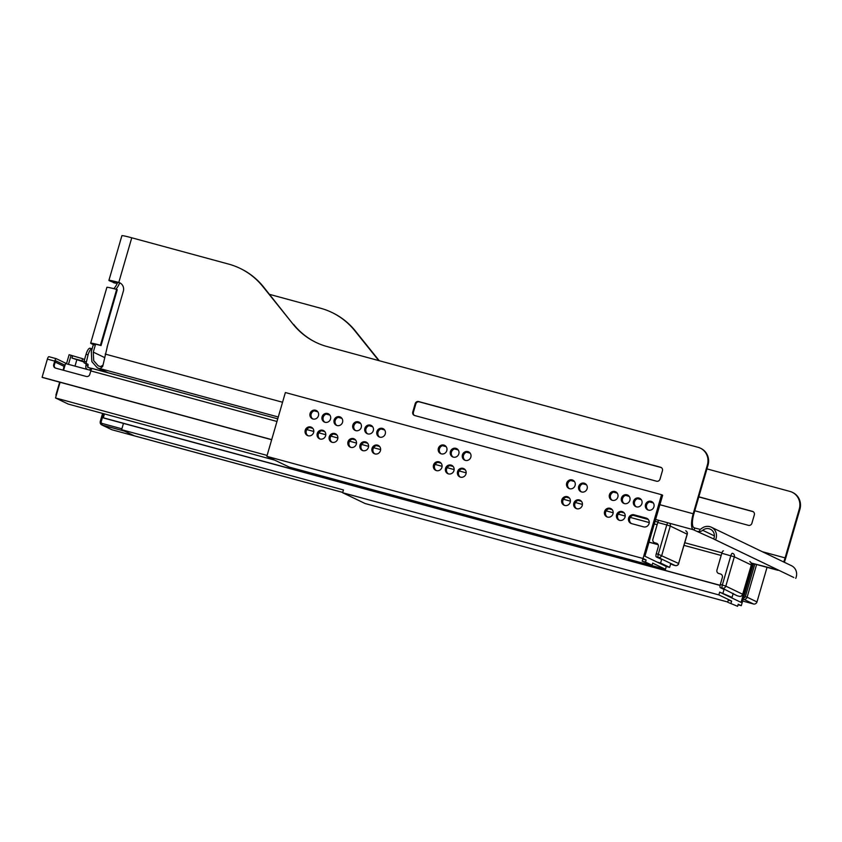 <?xml version="1.0" encoding="UTF-8"?>
<svg xmlns="http://www.w3.org/2000/svg" width="842" height="842" viewBox="0 0 842 842"><rect width="100%" height="100%" fill="white"/><g stroke="black" fill="none" stroke-linecap="round" stroke-linejoin="round"><path stroke-width="1.26" d="M661.57 494.707L285.375 392.54L266.84 456.343L289.29 467.121L665.485 569.287L666.296 566.487L644.919 556.225L662.643 495.222L661.57 494.707L643.035 558.499L646.119 559.983L642.783 559.077L642.172 561.172L645.519 562.077L646.119 559.983M316.792 410.791A4.589 4.357 -64.4 0 0 312.856 418.979M323.949 430.809A4.589 4.357 -64.4 0 0 320.013 438.998M335.979 434.072A4.589 4.357 -64.4 0 0 332.043 442.26M328.812 414.053A4.589 4.357 -64.4 0 0 324.886 422.242M311.919 427.536A4.589 4.357 -64.4 0 0 307.993 435.735M340.842 417.316A4.589 4.357 -64.4 0 0 336.916 425.515M359.555 422.4A4.589 4.357 -64.4 0 0 355.619 430.588M366.712 442.418A4.589 4.357 -64.4 0 0 362.786 450.607M378.742 445.681A4.589 4.357 -64.4 0 0 374.806 453.88M371.585 425.673A4.589 4.357 -64.4 0 0 367.649 433.862M354.682 439.156A4.589 4.357 -64.4 0 0 350.756 447.344M383.605 428.936A4.589 4.357 -64.4 0 0 379.679 437.124M457.111 448.891A4.589 4.357 -64.4 0 0 453.175 457.09M445.081 445.628A4.589 4.357 -64.4 0 0 441.145 453.817M623.301 512.104A4.589 4.357 -64.4 0 0 619.365 520.293M611.271 508.831A4.589 4.357 -64.4 0 0 607.345 517.03M647.361 518.63A4.589 4.357 -64.4 0 0 647.203 518.588L635.173 515.325A4.589 4.357 -64.4 0 0 631.395 523.556M628.174 495.349A4.589 4.357 -64.4 0 0 624.238 503.537M640.194 498.611A4.589 4.357 -64.4 0 0 636.268 506.81M652.224 501.885A4.589 4.357 -64.4 0 0 648.287 510.073M464.268 468.91A4.589 4.357 -64.4 0 0 460.342 477.109M452.249 465.647A4.589 4.357 -64.4 0 0 448.312 473.835M440.219 462.384A4.589 4.357 -64.4 0 0 436.282 470.573M469.141 452.165A4.589 4.357 -64.4 0 0 465.205 460.353M573.381 480.466A4.589 4.357 -64.4 0 0 569.445 488.665M585.401 483.74A4.589 4.357 -64.4 0 0 581.475 491.928M568.508 497.222A4.589 4.357 -64.4 0 0 564.582 505.41M580.538 500.485A4.589 4.357 -64.4 0 0 576.602 508.684M616.144 492.086A4.589 4.357 -64.4 0 0 612.208 500.274M266.84 456.343L643.035 558.499M313.013 419.021A4.589 4.357 -64.4 0 0 316.276 410.496A4.589 4.357 -64.4 0 0 310.203 413.106A4.589 4.357 -64.4 0 0 313.013 419.021M320.171 439.04A4.589 4.357 -64.4 0 0 323.433 430.515A4.589 4.357 -64.4 0 0 317.371 433.125A4.589 4.357 -64.4 0 0 320.171 439.04M332.201 442.313A4.589 4.357 -64.4 0 0 335.463 433.777A4.589 4.357 -64.4 0 0 329.39 436.388A4.589 4.357 -64.4 0 0 332.201 442.313M325.033 422.295A4.589 4.357 -64.4 0 0 328.296 413.759A4.589 4.357 -64.4 0 0 322.233 416.369A4.589 4.357 -64.4 0 0 325.033 422.295M308.14 435.777A4.589 4.357 -64.4 0 0 311.403 427.241A4.589 4.357 -64.4 0 0 305.341 429.862A4.589 4.357 -64.4 0 0 308.14 435.777M337.063 425.557A4.589 4.357 -64.4 0 0 340.326 417.022A4.589 4.357 -64.4 0 0 334.263 419.642A4.589 4.357 -64.4 0 0 337.063 425.557M355.777 430.641A4.589 4.357 -64.4 0 0 359.039 422.105A4.589 4.357 -64.4 0 0 352.966 424.726A4.589 4.357 -64.4 0 0 355.777 430.641M362.934 450.659A4.589 4.357 -64.4 0 0 366.196 442.124A4.589 4.357 -64.4 0 0 360.134 444.734A4.589 4.357 -64.4 0 0 362.934 450.659M374.964 453.922A4.589 4.357 -64.4 0 0 378.226 445.386A4.589 4.357 -64.4 0 0 372.153 448.007A4.589 4.357 -64.4 0 0 374.964 453.922M367.807 433.904A4.589 4.357 -64.4 0 0 371.069 425.368A4.589 4.357 -64.4 0 0 364.996 427.989A4.589 4.357 -64.4 0 0 367.807 433.904M350.903 447.386A4.589 4.357 -64.4 0 0 354.166 438.861A4.589 4.357 -64.4 0 0 348.104 441.471A4.589 4.357 -64.4 0 0 350.903 447.386M379.826 437.166A4.589 4.357 -64.4 0 0 383.089 428.641A4.589 4.357 -64.4 0 0 377.027 431.251A4.589 4.357 -64.4 0 0 379.826 437.166M458.816 453.88A4.589 4.357 -64.4 0 0 456.596 448.597A4.589 4.357 -64.4 0 0 450.396 451.586A4.589 4.357 -64.4 0 0 452.628 456.869A4.589 4.357 -64.4 0 0 458.816 453.88M446.797 450.607A4.589 4.357 -64.4 0 0 444.565 445.334A4.589 4.357 -64.4 0 0 438.377 448.323A4.589 4.357 -64.4 0 0 440.598 453.606A4.589 4.357 -64.4 0 0 446.797 450.607M625.017 517.083A4.589 4.357 -64.4 0 0 622.785 511.81A4.589 4.357 -64.4 0 0 616.597 514.799A4.589 4.357 -64.4 0 0 618.817 520.072A4.589 4.357 -64.4 0 0 625.017 517.083M612.987 513.82A4.589 4.357 -64.4 0 0 610.755 508.536A4.589 4.357 -64.4 0 0 604.567 511.526A4.589 4.357 -64.4 0 0 606.787 516.809A4.589 4.357 -64.4 0 0 612.987 513.82M631.553 523.608L643.583 526.871A4.589 4.357 -64.4 0 0 646.845 518.335A4.589 4.357 -64.4 0 0 646.13 518.072L634.11 514.809A4.589 4.357 -64.4 0 0 630.847 523.345A4.589 4.357 -64.4 0 0 631.553 523.608M629.879 500.327A4.589 4.357 -64.4 0 0 627.658 495.054A4.589 4.357 -64.4 0 0 621.459 498.043A4.589 4.357 -64.4 0 0 623.68 503.327A4.589 4.357 -64.4 0 0 629.879 500.327M641.909 503.6A4.589 4.357 -64.4 0 0 639.678 498.317A4.589 4.357 -64.4 0 0 633.489 501.316A4.589 4.357 -64.4 0 0 635.71 506.589A4.589 4.357 -64.4 0 0 641.909 503.6M653.929 506.863A4.589 4.357 -64.4 0 0 651.708 501.59A4.589 4.357 -64.4 0 0 645.519 504.579A4.589 4.357 -64.4 0 0 647.74 509.852A4.589 4.357 -64.4 0 0 653.929 506.863M465.984 473.899A4.589 4.357 -64.4 0 0 463.753 468.615A4.589 4.357 -64.4 0 0 457.564 471.604A4.589 4.357 -64.4 0 0 459.785 476.888A4.589 4.357 -64.4 0 0 465.984 473.899M453.954 470.625A4.589 4.357 -64.4 0 0 451.733 465.352A4.589 4.357 -64.4 0 0 445.534 468.341A4.589 4.357 -64.4 0 0 447.755 473.625A4.589 4.357 -64.4 0 0 453.954 470.625M441.924 467.363A4.589 4.357 -64.4 0 0 439.703 462.09A4.589 4.357 -64.4 0 0 433.504 465.079A4.589 4.357 -64.4 0 0 435.735 470.352A4.589 4.357 -64.4 0 0 441.924 467.363M470.846 457.143A4.589 4.357 -64.4 0 0 468.626 451.87A4.589 4.357 -64.4 0 0 462.426 454.859A4.589 4.357 -64.4 0 0 464.647 460.132A4.589 4.357 -64.4 0 0 470.846 457.143M575.086 485.455A4.589 4.357 -64.4 0 0 572.865 480.172A4.589 4.357 -64.4 0 0 566.666 483.161A4.589 4.357 -64.4 0 0 568.887 488.444A4.589 4.357 -64.4 0 0 575.086 485.455M587.116 488.718A4.589 4.357 -64.4 0 0 584.885 483.445A4.589 4.357 -64.4 0 0 578.696 486.434A4.589 4.357 -64.4 0 0 580.917 491.707A4.589 4.357 -64.4 0 0 587.116 488.718M570.223 502.2A4.589 4.357 -64.4 0 0 567.992 496.927A4.589 4.357 -64.4 0 0 561.803 499.916A4.589 4.357 -64.4 0 0 564.024 505.189A4.589 4.357 -64.4 0 0 570.223 502.2M582.243 505.474A4.589 4.357 -64.4 0 0 580.022 500.19A4.589 4.357 -64.4 0 0 573.823 503.179A4.589 4.357 -64.4 0 0 576.054 508.463A4.589 4.357 -64.4 0 0 582.243 505.474M617.849 497.064A4.589 4.357 -64.4 0 0 615.628 491.791A4.589 4.357 -64.4 0 0 609.429 494.78A4.589 4.357 -64.4 0 0 611.66 500.053A4.589 4.357 -64.4 0 0 617.849 497.064M84.516 359.608L82.579 358.681L81.969 360.776L83.937 361.713M82.579 358.681L69.118 354.724L66.476 363.807M81.969 360.776L71.949 358.05L83.895 361.986M274.85 460.185L68.265 404.086L55.519 397.961L60.077 382.279M63.55 370.291L65.518 363.555L90.947 370.459M666.296 566.487L669.643 567.392L660.591 563.056L661.738 559.109M657.255 562.151L660.591 563.056M71.117 355.271L68.476 364.354M76.759 360.05L74.991 366.123M72.559 355.955L71.949 358.05M670.79 563.456L669.643 567.392M645.519 562.077L652.097 565.235L642.172 561.172M55.519 397.961L267.114 455.427M652.097 565.235L652.697 563.14L665.485 569.287M727.751 602.009L365.102 503.527L342.652 492.738L718.847 594.905L719.668 592.115L741.044 602.377L752.38 563.361M753.506 563.666L741.297 605.682L738.213 604.209L737.603 606.303L727.688 602.23L737.603 606.303M738.045 604.798L741.297 605.682M123.458 423.4L121.627 429.704L134.373 435.83L342.747 492.412M728.709 596.462L732.045 597.367L733.193 593.421M719.668 592.115L732.045 597.367M724.152 589.074L723.004 593.021M121.627 429.704L343.462 489.949L342.652 492.738M727.688 602.23L728.298 600.136L731.635 601.051L718.847 594.905M731.024 603.135L731.635 601.051M276.976 421.474L90.81 370.912A2.915 0.895 -74.8 0 1 92.21 368.512L277.744 418.832L92.357 368.491L90.378 368.091L89.789 370.143M66.539 363.607L56.351 358.724A2.915 0.895 105.2 0 0 56.309 358.703A2.915 0.895 105.2 0 0 54.719 361.113L47.373 359.124A2.915 0.895 -74.8 0 1 48.962 356.703A2.915 0.895 -74.8 0 1 49.004 356.724L56.256 358.692M271.671 439.735L42.721 377.563L42.1 377.269L47.373 359.124M42.1 377.269L271.703 439.619M649.024 542.09L658.076 544.553M90.81 370.912L89.789 374.406A2.915 2.768 -64.4 0 1 86.305 376.469L55.572 368.122A2.915 2.768 -64.4 0 1 53.709 364.607L54.719 361.113M92.115 348.798A7.283 2.242 105.2 0 0 92.041 348.777A7.283 2.242 105.2 0 0 88.073 354.808L86.052 363.386L88.105 364.375L87.705 367.365L90.378 368.091M648.993 542.206L658.149 544.7M53.709 364.607L54.33 364.902L55.74 360.808L65.013 365.26M55.151 362.06L64.024 366.323L63.129 370.175M59.656 382.163L55.909 395.035M54.33 364.902A2.915 2.768 -64.4 0 0 55.435 368.08M90.157 348.272A7.283 2.242 105.2 0 0 90.031 348.23A7.283 2.242 105.2 0 0 86.073 354.272L84.042 361.25L84.053 362.839L86.105 363.828L85.905 366.123A2.915 2.768 115.6 0 0 87.315 369.47L87.336 369.48A2.915 2.768 115.6 0 1 87.315 369.47M102.945 371.364L103.156 370.638M670.674 563.824L673.126 564.993A2.915 0.895 105.2 0 0 673.179 565.014A2.915 0.895 105.2 0 0 673.232 565.024M656.265 553.72A2.915 0.895 105.2 0 0 656.276 556.899L658.276 557.446A2.915 0.895 -74.8 0 1 658.265 554.257L656.265 553.72L658.286 546.732A2.915 2.768 115.6 0 0 656.434 543.216L654.76 542.764A2.915 2.768 115.6 0 1 652.897 539.248L657.76 522.493A2.915 0.895 -74.8 0 1 658.812 520.345M656.276 556.899L661.633 559.477M724.046 589.442L720.331 587.663A2.915 0.895 -74.8 0 1 720.32 584.474L722.341 577.496A2.915 2.768 -64.4 0 0 720.478 573.981L718.815 573.518A2.915 2.768 -64.4 0 1 716.952 570.002L721.815 553.257A2.915 0.895 105.2 0 1 723.404 550.836M737.287 595.778A2.915 0.895 -74.8 0 1 737.234 595.768A2.915 0.895 -74.8 0 1 737.182 595.757L733.087 593.789M104.44 413.906L103.313 417.8L103.934 418.095L720.089 585.422M720.12 585.306L103.313 417.8M116.659 289.416L100.43 345.252A14.556 0.789 -163.8 0 0 90.662 343.189L106.881 287.354A14.556 0.789 16.2 0 1 116.659 289.416L117.27 289.711L101.051 345.546A12.377 0.674 -163.8 0 0 92.757 343.799A12.377 0.674 -163.8 0 0 93.283 344.168L93.399 343.768M107.113 347.062L123.332 291.227A7.283 6.915 -64.4 0 0 118.785 282.459L118.68 282.428A14.556 0.789 -163.8 0 0 108.913 280.375A14.556 0.789 -163.8 0 0 109.534 280.807L115.238 283.123L111.649 280.954M120.111 283.007A7.283 6.915 -64.4 0 0 119.396 282.754L119.301 282.733A12.377 0.674 -163.8 0 0 111.007 280.986A12.377 0.674 -163.8 0 0 111.533 281.354M90.662 343.189A14.556 0.789 -163.8 0 0 91.283 343.62L93.336 344.61A21.839 1.179 -163.8 0 0 95.314 345.146L93.283 344.168M659.886 504.716L693.198 513.757A14.556 4.494 105.2 0 0 693.261 529.692L713.69 538.943M694.082 530.092L694.692 527.997L700.028 529.323A3.347 3.179 -64.4 0 0 701.428 528.629A9.736 9.241 115.6 0 1 715.542 539.869L793.827 577.496L713.658 538.996A7.546 7.168 -64.4 0 0 702.723 530.281A5.526 5.252 115.6 0 1 699.386 531.565L697.955 531.386M698.828 496.801L752.464 511.368A2.915 2.768 -64.4 0 1 754.327 514.883L751.895 523.261A2.915 2.768 -64.4 0 1 748.412 525.334L694.776 510.768M753.211 511.704A2.915 2.768 -64.4 0 0 753.085 511.662L752.464 511.368M698.797 496.927L753.085 511.662M694.692 527.997L693.861 527.597A12.377 3.821 105.2 0 1 693.819 514.062L708.017 465.194A14.556 13.83 -64.4 0 0 700.954 448.449L700.333 448.144A14.556 13.83 -64.4 0 0 698.092 447.312L327.222 346.599A72.791 69.128 -64.4 0 1 315.992 342.42A72.791 69.128 -64.4 0 1 293.005 324.117L262.883 286.585A72.791 69.128 -64.4 0 0 239.896 268.282A72.791 69.128 -64.4 0 0 228.666 264.104L131.762 237.791L118.785 282.459M693.198 513.757L707.396 464.9A14.556 13.83 -64.4 0 0 700.333 448.144M106.892 372.438L97.346 367.849L91.873 361.66L91.304 351.588L93.336 344.61M117.701 282.302A14.556 4.494 -74.8 0 1 113.817 288.669M784.302 562.267A14.556 4.494 105.2 0 0 785.702 558.183L799.9 509.315A14.556 13.83 -64.4 0 0 792.838 492.57L792.217 492.275A14.556 13.83 -64.4 0 0 789.975 491.433L706.943 468.889M783.649 561.951A12.377 3.821 105.2 0 0 785.091 557.888L799.279 509.021A14.556 13.83 -64.4 0 0 792.217 492.275M751.18 563.003L776.756 569.634M777.534 570.16A14.556 4.494 105.2 0 0 777.776 570.255A14.556 4.494 105.2 0 0 778.671 570.223M107.218 347.093L102.692 366.502L100.135 368.617A21.839 1.179 16.2 0 1 99.051 368.428L97.346 367.849M103.008 365.123L100.745 366.533A21.839 1.179 -163.8 0 1 99.651 366.333L98.219 365.849L93.704 360.692L93.283 352.124L95.314 345.146M662.433 470.762L660.002 479.14A2.915 2.768 -64.4 0 1 656.518 481.203L414.632 415.516A2.915 2.768 -64.4 0 1 412.769 412.001L415.201 403.623A2.915 2.768 -64.4 0 1 418.685 401.56L660.581 467.247A2.915 2.768 -64.4 0 1 662.433 470.762M661.328 467.584A2.915 2.768 -64.4 0 0 661.191 467.542L660.581 467.247M661.191 467.542L419.305 401.855A2.915 2.768 -64.4 0 0 415.822 403.918L413.39 412.296A2.915 2.768 -64.4 0 0 414.506 415.474M711.353 527.229L791.522 565.729A9.736 9.241 115.6 0 1 795.711 578.359M715.542 539.869L713.658 538.996M777.945 569.866L776.713 569.771M378.753 360.587L354.777 330.706A72.791 69.128 -64.4 0 0 331.79 312.414A72.791 69.128 -64.4 0 0 320.56 308.225L269.514 294.363M119.711 282.849A14.556 4.494 -74.8 0 1 115.838 289.195M293.005 324.117L263.504 286.88A72.791 69.128 -64.4 0 0 240.517 268.577L239.896 268.282M379.237 360.723L355.387 331.001A72.791 69.128 -64.4 0 0 332.401 312.708L331.79 312.414M293.616 324.412A72.791 69.128 -64.4 0 0 316.297 342.568M101.051 345.546L100.43 345.252M117.027 282.133A7.283 2.242 -74.8 0 1 115.354 283.175A7.283 2.242 -74.8 0 1 115.238 283.123M108.913 280.375L121.89 235.697A14.556 0.789 16.2 0 1 131.762 237.791M103.566 413.664L101.229 421.695L100.303 421.526A2.915 2.768 -64.4 0 0 101.714 424.884L111.586 429.62A2.915 2.768 -64.4 0 0 112.039 429.788L342.747 492.444M742.644 601.041L753.506 603.988A2.915 2.768 -64.4 0 0 756.99 601.925L767.041 567.34M634.11 514.809L635.173 515.325M646.13 518.072L647.203 518.588M657.118 524.713L654.297 523.945M649.245 522.566L630.205 517.398M625.196 516.041L618.186 514.136M613.165 512.767L606.156 510.862M582.432 504.421L575.412 502.516M570.402 501.158L563.393 499.253M466.163 472.846L459.153 470.941M454.133 469.583L447.123 467.678M442.103 466.321L435.093 464.416M380.637 449.617L373.616 447.723M368.607 446.355L361.597 444.45M356.576 443.092L349.567 441.187M337.863 438.008L330.853 436.103M325.843 434.746L318.834 432.841M313.813 431.472L306.804 429.567M657.897 522.082L655.065 521.314L657.897 522.072M633.005 515.315L648.266 519.461L632.995 515.315M624.217 512.936L620.964 512.052L624.206 512.925M612.187 509.663L608.934 508.778L612.176 509.663M581.443 501.316L578.201 500.432L581.443 501.316M569.424 498.054L566.171 497.169L569.413 498.043M465.184 469.741L461.932 468.857L465.173 469.741M453.154 466.479L449.902 465.594L453.143 466.468M441.124 463.205L437.882 462.332L441.124 463.205M379.647 446.513L376.406 445.628L379.647 446.513M367.628 443.25L364.375 442.366L367.617 443.239M352.356 439.103L355.587 439.977L352.345 439.103M336.884 434.904L333.642 434.019L336.884 434.893M321.623 430.757L324.854 431.63L321.612 430.757M312.835 428.368L309.582 427.483L312.824 428.368M64.024 366.323L64.655 366.491M88.115 365.965L86.116 365.417M88.105 364.375L86.105 363.828M86.052 363.386L84.053 362.839M86.052 361.797L84.042 361.25M88.073 354.808L86.073 354.272M675.242 565.571A2.915 0.895 -74.8 0 1 675.179 565.561A2.915 0.895 -74.8 0 1 675.137 565.54L673.126 564.993M667.832 522.787A2.915 0.895 -74.8 0 0 666.78 524.945L657.76 522.493M669.643 523.282A2.915 2.768 -64.4 0 1 670.274 526.061L666.78 524.945L658.265 554.257L678.62 563.477L687.135 534.165L670.274 526.061L661.759 555.383A2.915 2.768 -64.4 0 1 658.276 557.446L675.137 565.54A2.915 2.768 -64.4 0 0 678.62 563.477L687.261 534.249A2.915 2.915 0 0 0 685.725 530.807A2.915 2.768 -64.4 0 1 687.135 534.165L687.261 534.249M737.182 595.757L722.331 588.2A2.915 2.768 -64.4 0 0 725.815 586.137L722.32 585.022A2.915 0.895 105.2 0 0 722.331 588.2L720.331 587.663M742.791 594.315L751.317 565.003L742.676 594.231A2.915 2.768 -64.4 0 1 739.192 596.294A2.915 0.895 105.2 0 0 739.234 596.315A2.915 2.915 0 0 0 742.791 594.315L725.815 586.137L734.329 556.825L721.815 553.257M720.32 584.474L722.32 585.022L730.835 555.699A2.915 0.895 105.2 0 1 732.424 553.289M737.234 595.768L739.234 596.315A2.915 0.895 105.2 0 0 739.297 596.325M732.919 553.468A2.915 2.768 -64.4 0 1 734.329 556.825L751.19 564.919A2.915 2.768 -64.4 0 0 749.78 561.561A2.915 2.915 0 0 1 751.317 565.003M721.173 555.467L684.02 545.374M721.952 552.836L684.788 542.743L721.952 552.836M118.68 282.428L119.301 282.733M699.386 531.565L700.028 529.323M702.723 530.281L714.384 535.88M707.396 464.9L708.017 465.194M799.279 509.021L799.9 509.315M108.06 372.753L99.051 368.428M413.39 412.296L412.769 412.001M415.822 403.918L415.201 403.623M419.305 401.855L418.685 401.56M93.283 352.124L104.345 357.429M262.883 286.585L263.504 286.88M354.777 330.706L355.387 331.001M105.187 354.072L282.565 402.244M314.15 410.822L317.866 411.833M326.18 414.085L329.885 415.095M338.21 417.358L341.915 418.358M356.924 422.442L360.629 423.442M368.943 425.705L372.659 426.715M380.973 428.967L384.678 429.978M442.45 445.66L446.155 446.67M454.48 448.933L458.185 449.933M466.5 452.196L470.215 453.207M570.739 480.508L574.454 481.508M582.769 483.771L586.474 484.781M613.513 492.117L617.218 493.128M625.532 495.38L629.237 496.391M637.562 498.653L641.267 499.653M649.592 501.916L653.297 502.927M100.135 368.617L278.27 417M655.602 519.472L693.261 529.692M762.294 551.699L785.091 557.888M101.229 421.695A1.452 1.379 -64.4 0 0 102.156 423.452L121.89 428.81M743.202 599.136L743.633 597.662A1.452 1.379 -64.4 0 0 745.37 596.631L754.842 564.024M102.587 413.401L100.24 421.484L101.714 424.884A2.915 2.768 -64.4 0 0 102.166 425.052L112.039 429.788M102.156 423.452L102.166 425.052L124.627 431.146M753.506 603.988L743.633 599.251A2.915 2.768 -64.4 0 0 747.117 597.188L745.37 596.631M756.99 601.925L747.117 597.188L756.611 564.508M56.309 358.703L48.962 356.703M92.041 348.777L90.031 348.23M678.747 563.561A2.915 2.915 0 0 1 675.179 565.561L673.179 565.014M777.776 570.255L751.19 563.035M115.354 283.175L113.354 282.628"/></g></svg>
